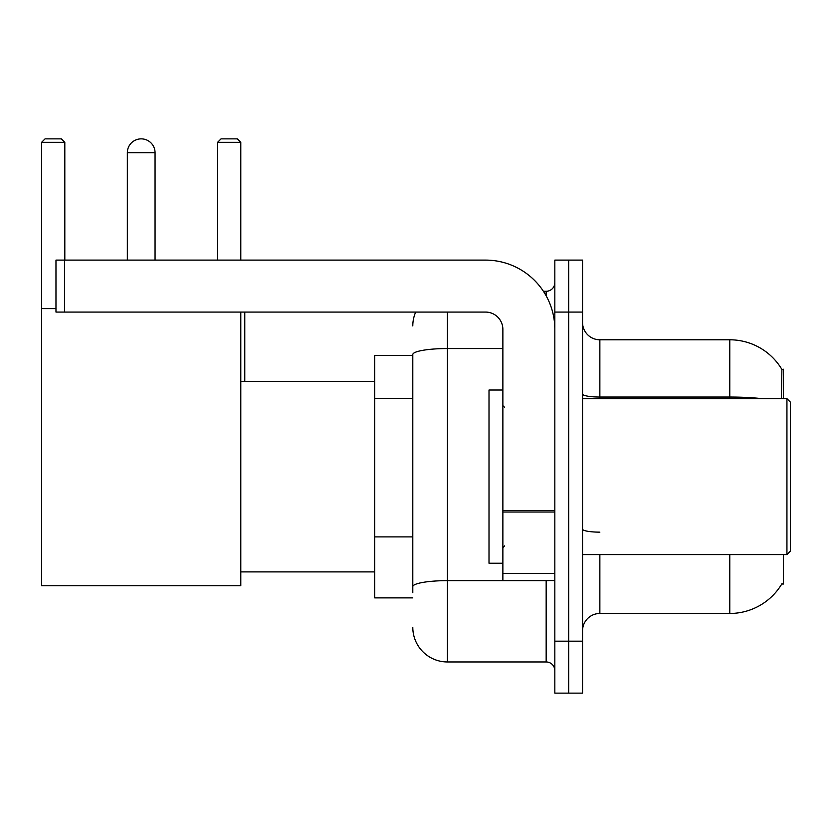 <?xml version="1.0" encoding="UTF-8"?>
<svg xmlns="http://www.w3.org/2000/svg" width="832" height="832" viewBox="0 0 832 832"><rect width="100%" height="100%" fill="white"/><g stroke="black" fill="none" stroke-linecap="round" stroke-linejoin="round"><path stroke-width="1.25" d="M783.474 398.674L783.474 369.231L781.893 369.45A60.622 60.622 0 0 0 729.778 339.789A60.622 60.622 0 0 1 781.768 369.231A60.622 60.622 0 0 0 729.778 339.789L599.862 339.789A17.326 17.326 0 0 1 582.546 322.462A17.326 17.326 0 0 0 599.862 339.789L599.862 398.674M783.474 554.57L783.474 584.012L781.768 584.012L782.07 583.502A60.622 60.622 0 0 1 729.778 613.465A60.622 60.622 0 0 0 781.768 584.012M412.797 355.378L374.691 355.378L374.691 597.875L412.797 597.875M582.546 630.781A17.326 17.326 0 0 1 599.862 613.465L729.778 613.465L729.778 554.57M568.682 641.181L568.682 693.139L582.546 693.139L582.546 641.181L568.682 641.181L568.682 693.139L554.83 693.139L554.83 641.181L568.682 641.181L568.682 312.073L568.682 641.181M554.83 641.181L554.83 260.104L568.682 260.104L568.682 312.073L568.682 260.104L582.546 260.104L582.546 641.181M781.477 398.674L781.893 369.45A60.622 60.622 0 0 0 729.778 339.789L729.778 397.041L599.862 397.041A17.326 3.006 0 0 1 582.546 394.035M412.797 592.675L412.797 354.557A34.642 6.011 180 0 1 447.439 348.546L502.871 348.546M447.439 312.073L447.439 661.96L546.166 661.96L546.166 580.549M543.41 291.283L546.166 291.283A8.663 8.663 0 0 0 554.83 282.63M554.83 670.623A8.663 8.663 0 0 0 546.166 661.96M412.797 325.926A34.642 34.642 0 0 1 415.688 312.073M447.439 661.96A34.642 34.642 0 0 1 412.797 627.318M127.338 152.714A13.853 13.853 0 0 1 141.201 138.861A13.853 13.853 0 0 1 155.054 152.714L127.338 152.714L127.338 260.104M155.054 260.104L155.054 152.714M240.791 312.073L240.791 585.749L41.6 585.749L41.6 142.324L45.063 138.861L61.35 138.861L64.813 142.324L41.6 142.324M64.813 260.104L64.813 142.324M41.6 308.61L55.973 308.61M240.791 142.324L217.589 142.324L221.052 138.861L237.328 138.861L240.791 142.324L240.791 260.104M217.589 142.324L217.589 260.104M244.774 381.358L244.774 312.073M554.83 580.549L502.871 580.549L502.871 510.505L554.83 510.505M554.83 329.389A69.285 69.285 0 0 0 485.545 260.104L64.636 260.104L64.636 312.073L485.545 312.073A17.326 17.326 0 0 1 502.871 329.389L502.871 510.505M64.636 312.073L55.973 312.073L55.973 260.104L64.636 260.104M786.937 398.674L790.4 402.147L790.4 551.106L786.937 554.57L786.937 398.674L582.546 398.674M502.871 390.021L489.008 390.021L489.008 563.233L502.871 563.233M412.797 398.32L374.691 398.32M412.797 536.89L374.691 536.89M599.862 554.57L599.862 613.465M762.258 398.674A60.622 10.525 180 0 0 729.778 397.041L729.778 398.674M582.546 312.073L554.83 312.073M599.862 532.147A17.326 3.006 -0 0 1 582.546 529.142M549.182 580.549A8.663 1.508 0 0 1 546.166 580.642L447.439 580.642A34.642 6.011 180 0 0 412.797 586.664M546.166 295.849L546.166 291.283M554.83 512.013L502.871 512.013M502.871 573.394L554.83 573.394M240.791 571.896L374.691 571.896M240.791 381.358L374.691 381.358M582.546 554.57L786.937 554.57M504.598 407.337L502.871 405.61M504.598 545.906L502.871 547.643"/></g></svg>
